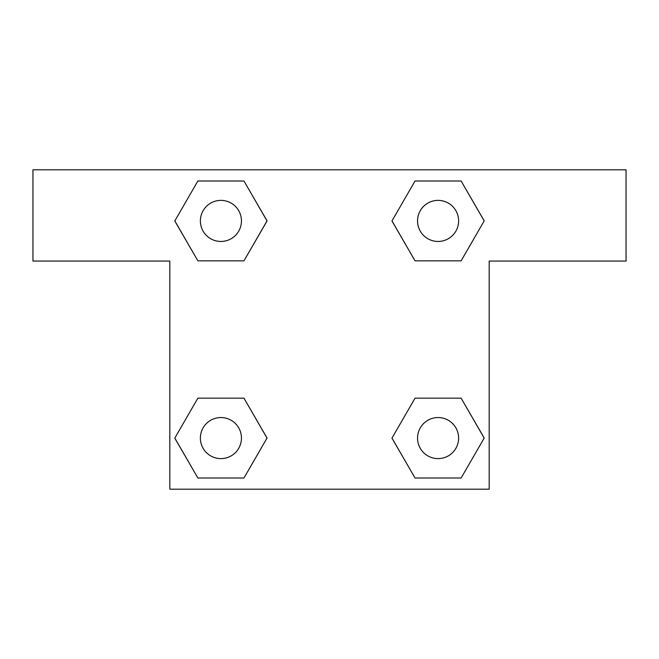 <?xml version="1.0" encoding="UTF-8"?>
<svg xmlns="http://www.w3.org/2000/svg" width="659" height="659" viewBox="0 0 659 659"><rect width="100%" height="100%" fill="white"/><g stroke="black" fill="none" stroke-linecap="round" stroke-linejoin="round"><path stroke-width="0.99" d="M461.127 180.994L415.038 180.994L461.127 180.994L484.176 220.913L461.127 260.84L415.038 260.84L434.503 260.84L415.038 260.84L391.932 220.946L415.038 260.84L391.99 220.913L415.038 180.994L461.127 180.994L484.233 220.889M461.127 398.16L415.038 398.16L461.127 398.16L484.176 438.087L461.127 478.006L415.038 478.006L391.99 438.087L415.038 398.16L461.127 398.16L484.233 438.054M392.08 438.243A125.465 125.465 0 0 1 392.031 438.276L415.038 478.006L461.127 478.006L415.038 478.006M224.497 260.84L197.873 260.84L243.962 260.84L197.873 260.84L174.824 220.913L197.873 180.994L243.962 180.994L267.01 220.913L243.962 260.84L224.497 260.84L243.962 260.84L267.068 220.946M197.873 478.006L243.962 478.006L197.873 478.006L174.824 438.087L197.873 398.16L243.962 398.16L224.497 398.16L243.962 398.16L267.068 438.054L243.962 398.16L267.01 438.087L243.962 478.006L197.873 478.006L174.767 438.111M626.05 169.816L32.95 169.816L32.95 261.063L169.816 261.063L169.816 489.184L489.184 489.184L489.184 261.063L626.05 261.063L626.05 169.816M197.873 260.84L174.767 220.946M243.962 180.994L197.873 180.994L243.962 180.994L267.068 220.889M458.615 438.087A20.528 20.528 0 0 0 427.815 420.302A20.528 20.528 0 0 0 427.815 455.863A20.528 20.528 0 0 0 458.615 438.087M197.873 398.16L243.962 398.16L197.873 398.16M241.449 438.087A20.528 20.528 0 0 0 210.649 420.302A20.528 20.528 0 0 0 210.649 455.863A20.528 20.528 0 0 0 241.449 438.087M461.127 260.84L415.038 260.84L461.127 260.84M458.615 220.913A20.528 20.528 0 0 0 427.815 203.137A20.528 20.528 0 0 0 427.815 238.698A20.528 20.528 0 0 0 458.615 220.913M241.449 220.913A20.528 20.528 0 0 0 210.649 203.137A20.528 20.528 0 0 0 210.649 238.698A20.528 20.528 0 0 0 241.449 220.913M415.038 398.16L434.503 398.16M224.497 398.16L243.962 398.16M434.503 260.84L415.038 260.84"/></g></svg>
